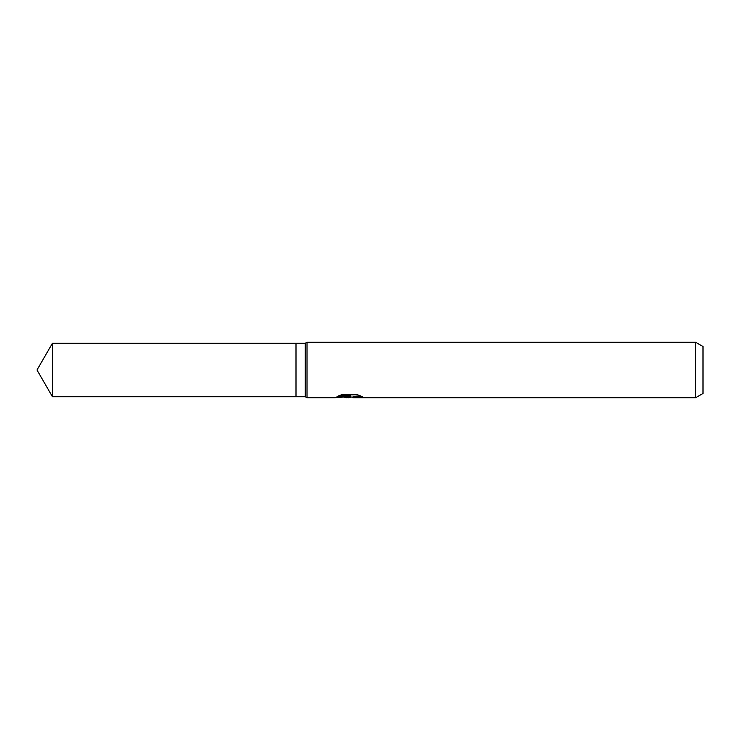 <?xml version="1.0" encoding="UTF-8"?>
<svg xmlns="http://www.w3.org/2000/svg" width="740" height="740" viewBox="0 0 740 740"><rect width="100%" height="100%" fill="white"/><g stroke="black" fill="none" stroke-linecap="round" stroke-linejoin="round"><path stroke-width="1.11" d="M338.67 395.826L350.307 395.826L350.307 396.548L334.48 397.75L307.017 397.75L305.25 396.733L296 396.733L296 343.268L305.25 343.268L307.017 342.25L695.6 342.25L703 346.524L703 393.476L695.6 397.75L353.054 397.75L352.887 397.019L354.849 396.344L360.454 395.835M305.25 396.733L305.25 343.268M307.017 397.75L307.017 342.25M351.565 397.056L348.642 397.75L343.804 397.13M348.642 397.75L349.289 397.241L346.671 397.75M695.6 397.75L695.6 342.25M350.307 396.548L336.996 396.548L341.334 394.836L357.753 394.836L362.517 396.751L356.995 396.696L352.887 397.713M349.289 396.649L349.289 397.241M344.794 397.056L348.836 396.696M296 396.733L52.438 396.733L37 370L52.438 343.268L296 343.268M52.438 396.733L52.438 343.268M349.289 397.056L352.887 397.056"/></g></svg>
